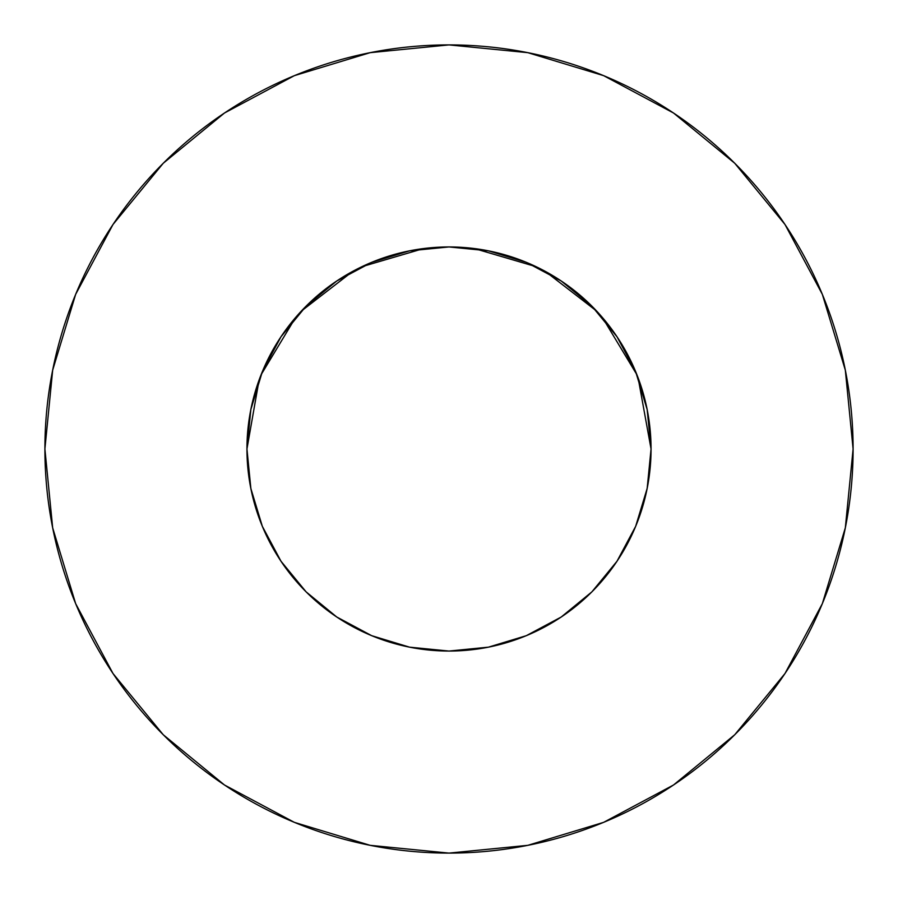 <?xml version="1.0" encoding="UTF-8"?>
<svg xmlns="http://www.w3.org/2000/svg" width="898" height="898" viewBox="0 0 898 898"><rect width="100%" height="100%" fill="white"/><g stroke="black" fill="none" stroke-linecap="round" stroke-linejoin="round"><path stroke-width="1.35" d="M636.401 524.522L639.713 515.733L635.661 526.351L647.166 488.422L651.05 449A202.05 202.05 0 0 1 449 651.05A202.05 202.05 0 0 1 246.95 449A202.05 202.05 0 0 1 449 246.95A202.05 202.05 0 0 1 651.05 449L647.166 409.578L635.672 371.682L616.993 336.75L591.872 306.128L561.25 281.007L526.318 262.328L488.422 250.834L449 246.95L409.578 250.834L371.682 262.328L336.75 281.007L306.128 306.128L281.007 336.75L262.328 371.682L250.834 409.578L246.95 449L250.89 488.736M44.9 449A404.1 404.1 0 0 1 449 44.9A404.1 404.1 0 0 1 853.1 449A404.1 404.1 0 0 1 449 853.1A404.1 404.1 0 0 1 44.9 449L52.668 527.833L75.657 603.647L113.002 673.511L163.256 734.744L224.489 784.998L294.353 822.344L370.167 845.332L449 853.1L527.833 845.332L603.647 822.344L673.511 784.998L734.744 734.744L784.998 673.511L822.344 603.647L845.332 527.833L853.1 449L845.332 370.167L822.344 294.353L784.998 224.489L734.744 163.256L673.511 113.002L603.647 75.657L527.833 52.668L449 44.9L370.167 52.668L294.353 75.657L224.489 113.002L163.256 163.256L113.002 224.489L75.657 294.353L52.668 370.167L44.9 449M454.781 247.029L449.067 246.95L454.781 247.029M645.909 494.27L647.918 484.449M617.061 561.149L618.295 559.274M443.219 650.971L449 651.05L488.422 647.166L526.318 635.672L561.261 616.993L591.872 591.872L616.993 561.25L635.672 526.318M336.638 616.926L371.682 635.672L409.578 647.166L448.933 651.05L454.781 650.971M306.095 591.838L308.744 594.442M258.287 515.744L260.555 521.884M306.151 591.894L306.802 592.545L306.151 591.894M252.091 494.27L250.082 484.449M639.713 515.744L637.445 521.884M474.402 248.555L536.095 266.684M545.187 271.308L596.676 311.101M602.457 317.566L636.929 374.792M638.108 377.834L651.05 448.966M246.95 448.966L259.073 380.056M261.071 374.792L295.543 317.566M301.324 311.101L352.813 271.308M361.905 266.684L423.598 248.555M784.998 224.489L734.744 163.256L673.612 113.081M224.489 113.002L163.256 163.256L113.081 224.388M113.002 673.511L163.256 734.744L224.388 784.919M673.511 784.998L734.744 734.744L784.919 673.612M281.007 561.25L306.128 591.872L336.75 616.993L306.128 591.872L281.007 561.25L262.328 526.318L250.834 488.422M561.25 616.993L591.872 591.872L616.993 561.25M616.993 336.75L591.872 306.128L561.25 281.007M336.75 281.007L306.128 306.128L281.007 336.75"/></g></svg>
